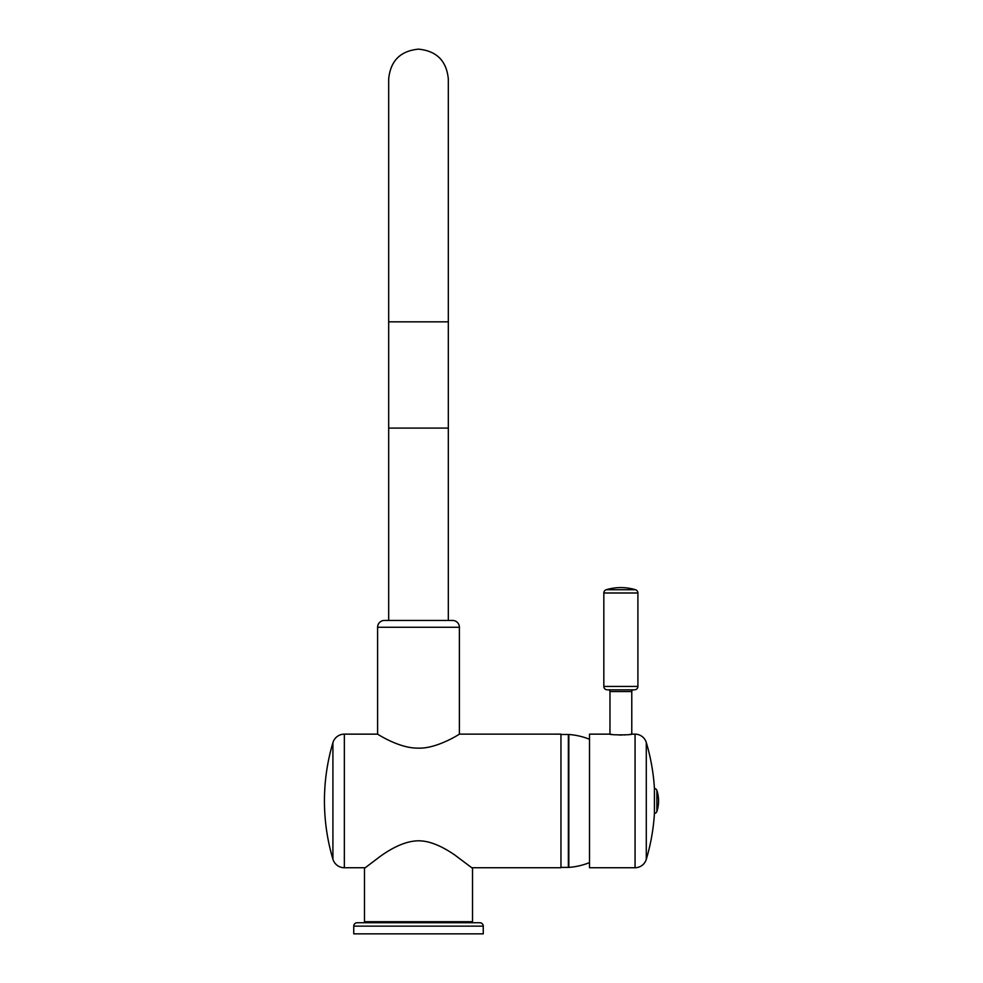 <?xml version="1.0" encoding="UTF-8"?>
<svg xmlns="http://www.w3.org/2000/svg" width="983" height="983" viewBox="0 0 983 983"><rect width="100%" height="100%" fill="white"/><g stroke="black" fill="none" stroke-linecap="round" stroke-linejoin="round"><path stroke-width="1.47" d="M646.286 859.363A11.722 11.722 0 0 1 635.055 867.731L589.517 867.731L589.517 734.141L609.964 734.141C609.3 735.112 632.45 735.112 631.774 734.141L635.055 734.141A11.722 11.722 0 0 1 646.286 742.509A204.489 204.489 0 0 1 654.432 788.501L654.432 813.371A204.489 204.489 0 0 1 646.286 859.363L646.286 742.509M629.698 734.448L631.774 734.141L631.774 691.54L609.964 691.54L609.964 734.141L612.237 734.473M626.982 734.756L626.331 734.805M624.93 734.903L624.144 734.952M621.87 735.026L620.568 735.038M619.904 735.026L619.143 735.014M615.358 734.805L614.744 734.756M589.517 739.277A68.159 68.159 0 0 0 568.838 734.498A6.82 6.82 0 0 0 568.358 734.473L560.961 734.473M589.517 862.595A68.159 68.159 0 0 1 568.838 867.375L568.838 734.498M560.961 867.387L568.358 867.387A6.82 6.82 180 0 0 568.838 867.375M459.393 734.129L459.393 627.265A6.82 6.82 0 0 0 452.585 620.445L384.414 620.445A6.82 6.82 0 0 0 377.607 627.265L377.607 734.129C375.457 732.765 398.361 748.296 417.492 748.1C436.894 749.316 461.666 732.765 459.393 734.129L560.961 734.141L560.961 867.731L471.803 867.731L472.516 868.308L472.516 921.722A1.02 1.02 0 0 0 473.536 922.742M377.619 734.141L344.345 734.141A11.931 11.931 0 0 0 332.918 742.669A204.489 204.489 0 0 0 332.918 859.203A11.931 11.931 0 0 0 344.345 867.731L344.345 734.141M472.516 921.722L364.484 921.722L364.484 868.308L365.197 867.731L344.345 867.731M608.256 689.833A1.708 1.708 0 0 1 609.964 691.54M633.482 689.833A1.708 1.708 0 0 0 631.774 691.54M603.832 592.982L603.832 686.429A3.404 3.404 -90 0 0 607.236 689.833L634.502 689.833A3.404 3.404 90 0 0 637.906 686.429L637.906 592.982A3.404 3.404 0 0 0 635.473 589.726A51.116 51.116 0 0 0 606.265 589.726A3.404 3.404 0 0 0 603.832 592.982L637.906 592.982M654.432 788.501A2.765 2.765 0 0 1 656.89 790.406A34.086 34.086 0 0 1 656.89 811.466A2.765 2.765 0 0 1 654.432 813.371M448.322 78.972L448.322 428.096L388.678 428.096L388.678 321.834L448.322 321.834L448.322 78.972C446.552 60.86 436.612 50.919 418.5 49.15C400.388 50.919 390.448 60.86 388.678 78.972L388.678 321.834M448.322 428.096L448.322 620.445L388.678 620.445L388.678 428.096M364.484 921.722A1.02 1.02 0 0 1 363.464 922.742M364.484 868.308L380.519 856.168C394.429 846.265 406.839 841.141 417.738 840.821C428.269 840.526 440.617 845.257 454.785 855.001L472.516 868.308M353.745 926.146A3.404 3.404 0 0 1 357.148 922.742L479.839 922.742A3.404 3.404 0 0 1 483.255 926.146L483.255 933.85L353.745 933.85L353.745 926.146L483.255 926.146M635.055 867.731L635.055 734.141M332.918 859.203L332.918 742.669M568.358 867.387L568.358 734.473M603.832 686.429L637.906 686.429M606.265 589.726L635.473 589.726M656.89 790.406L656.89 811.466M377.607 627.265L459.393 627.265"/></g></svg>

